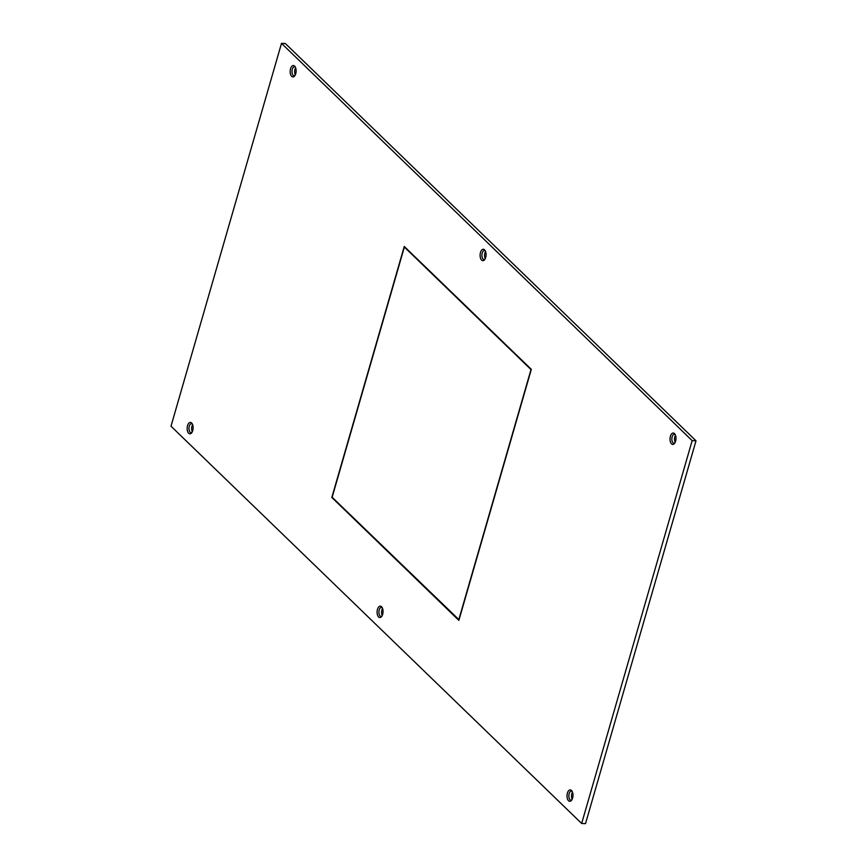 <?xml version="1.0" encoding="UTF-8"?>
<svg xmlns="http://www.w3.org/2000/svg" width="867" height="867" viewBox="0 0 867 867"><rect width="100%" height="100%" fill="white"/><g stroke="black" fill="none" stroke-linecap="round" stroke-linejoin="round"><path stroke-width="1.3" d="M459.044 619.775L332.148 497.257L404.358 247.062L531.005 369.57L458.784 619.764M404.922 247.084L404.358 247.062M281.493 43.35L285.341 43.523L696.006 440.804L585.507 823.65L581.659 823.477L170.994 426.196L281.493 43.35L692.159 440.631L581.659 823.477M675.523 435.342A4.519 2.363 -87.4 0 0 674.808 436.903A4.519 2.363 -87.4 0 0 675.209 442.3M295.658 67.854A4.519 2.363 -87.4 0 0 294.943 69.414A4.519 2.363 -87.4 0 0 295.344 74.822M192.647 424.732A4.519 2.363 -87.4 0 0 191.932 426.304A4.519 2.363 -87.4 0 0 192.333 431.701M572.513 792.221A4.519 2.363 -87.4 0 0 571.797 793.782A4.519 2.363 -87.4 0 0 572.198 799.19M382.585 608.482A4.519 2.363 -87.4 0 0 381.87 610.043A4.519 2.363 -87.4 0 0 382.26 615.44M485.585 251.593A4.519 2.363 -87.4 0 0 484.881 253.164A4.519 2.363 -87.4 0 0 485.271 258.561M531.319 369.364L458.871 620.371L331.823 497.463L404.271 246.456L531.319 369.364M377.481 609.349A5.711 2.98 92.6 0 1 381.816 607.03A5.711 2.98 92.6 0 1 382.661 614.356A5.711 2.98 92.6 0 1 381.372 616.816A5.711 2.98 92.6 0 1 377.893 616.003A5.711 2.98 92.6 0 1 377.481 609.349M480.481 252.46A5.711 2.98 92.6 0 1 484.826 250.151A5.711 2.98 92.6 0 1 485.672 257.477A5.711 2.98 92.6 0 1 484.382 259.937A5.711 2.98 92.6 0 1 480.903 259.125A5.711 2.98 92.6 0 1 480.481 252.46M567.408 793.088A5.711 2.98 92.6 0 1 571.743 790.769A5.711 2.98 92.6 0 1 572.588 798.106A5.711 2.98 92.6 0 1 571.31 800.555A5.711 2.98 92.6 0 1 567.82 799.742A5.711 2.98 92.6 0 1 567.408 793.088M187.543 425.599A5.711 2.98 92.6 0 1 191.878 423.28A5.711 2.98 92.6 0 1 192.734 430.617A5.711 2.98 92.6 0 1 191.444 433.077A5.711 2.98 92.6 0 1 187.955 432.265A5.711 2.98 92.6 0 1 187.543 425.599M290.553 68.721A5.711 2.98 92.6 0 1 294.888 66.401A5.711 2.98 92.6 0 1 295.734 73.738A5.711 2.98 92.6 0 1 294.444 76.188A5.711 2.98 92.6 0 1 290.965 75.375A5.711 2.98 92.6 0 1 290.553 68.721M670.419 436.209A5.711 2.98 92.6 0 1 674.754 433.89A5.711 2.98 92.6 0 1 675.599 441.227A5.711 2.98 92.6 0 1 674.309 443.676A5.711 2.98 92.6 0 1 670.83 442.864A5.711 2.98 92.6 0 1 670.419 436.209M692.159 440.631L696.006 440.804M331.823 497.463L332.386 497.485M381.848 616.209A4.519 2.363 92.6 0 1 381.068 616.426A4.519 2.363 92.6 0 1 379.226 609.924A4.519 2.363 92.6 0 1 381.48 607.388A4.519 2.363 92.6 0 1 382.228 607.669M484.859 259.331A4.519 2.363 92.6 0 1 484.079 259.547A4.519 2.363 92.6 0 1 482.225 253.045A4.519 2.363 92.6 0 1 484.49 250.509A4.519 2.363 92.6 0 1 485.238 250.791M571.776 799.959A4.519 2.363 92.6 0 1 571.006 800.165A4.519 2.363 92.6 0 1 569.153 793.663A4.519 2.363 92.6 0 1 571.407 791.138A4.519 2.363 92.6 0 1 572.166 791.419M191.91 432.47A4.519 2.363 92.6 0 1 191.141 432.676A4.519 2.363 92.6 0 1 189.288 426.174A4.519 2.363 92.6 0 1 191.542 423.649A4.519 2.363 92.6 0 1 192.301 423.93M294.921 75.592A4.519 2.363 92.6 0 1 294.151 75.797A4.519 2.363 92.6 0 1 292.298 69.295A4.519 2.363 92.6 0 1 294.552 66.77A4.519 2.363 92.6 0 1 295.311 67.052M674.786 443.08A4.519 2.363 92.6 0 1 674.006 443.286A4.519 2.363 92.6 0 1 672.163 436.784A4.519 2.363 92.6 0 1 674.418 434.259A4.519 2.363 92.6 0 1 675.176 434.53"/></g></svg>
